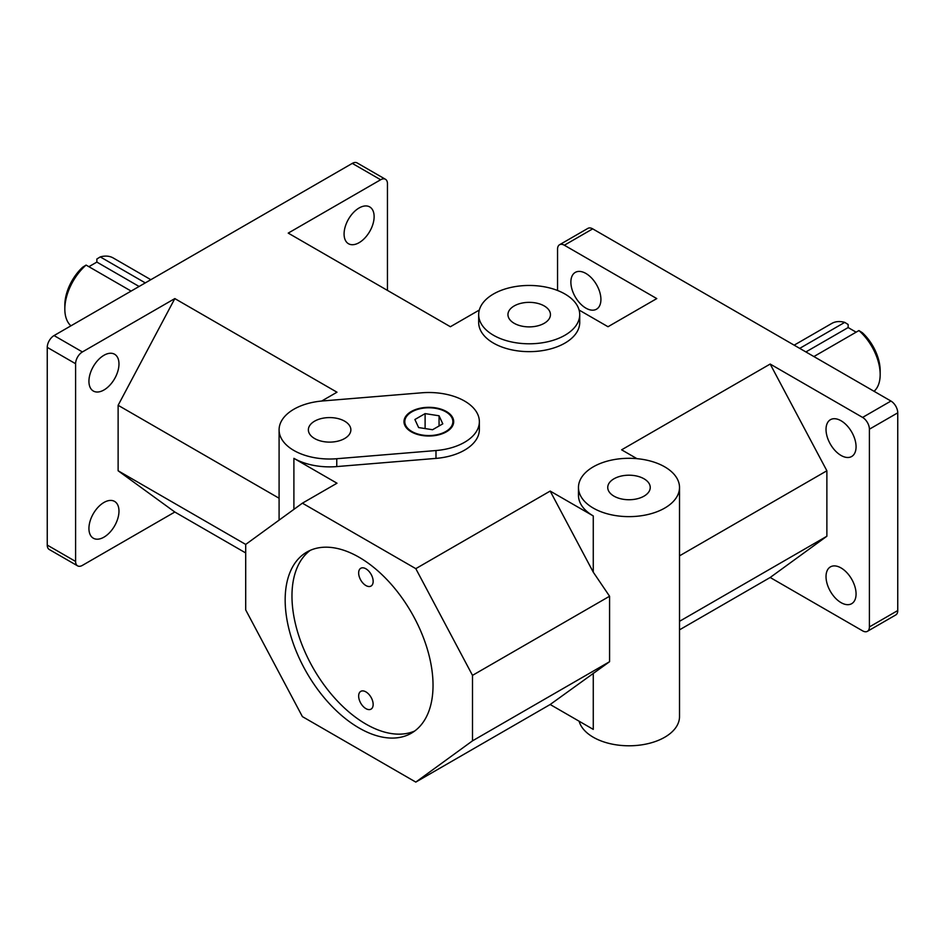 <?xml version="1.0" encoding="UTF-8"?>
<svg xmlns="http://www.w3.org/2000/svg" width="945" height="945" viewBox="0 0 945 945"><rect width="100%" height="100%" fill="white"/><g stroke="black" fill="none" stroke-linecap="round" stroke-linejoin="round"><path stroke-width="1.42" d="M279.094 498.239L118.125 405.299L118.125 470.775L245.7 544.426L302.4 503.177L415.8 568.654L550.179 491.069L593.271 515.946A50.522 29.165 180 0 1 578.47 495.322L578.47 487.466A50.522 29.165 180 0 1 609.655 460.522A50.522 29.165 180 0 1 664.713 466.842A50.522 29.165 180 0 1 679.514 487.466A50.522 29.165 180 0 1 628.992 516.631A50.522 29.165 180 0 1 578.47 487.466M118.125 470.775L174.825 512.025L245.7 552.943M479.316 310.043L450.387 326.734L288.225 233.108L380.646 179.751A9.627 5.552 -60 0 1 385.454 179.278A9.627 5.552 -60 0 1 387.45 183.684L387.45 290.398M118.125 405.299L174.825 298.585L336.987 392.21L321.666 401.046M174.825 298.585L82.404 351.942L54.054 335.569L352.296 163.39L380.646 179.751M479.363 421.671A50.522 29.165 180 0 1 435.988 450.541L336.763 458.727A50.522 29.165 180 0 1 279.094 429.857A50.522 29.165 180 0 1 322.469 400.975L421.694 392.801A50.522 29.165 180 0 1 479.363 421.671L479.363 429.526A50.522 29.165 180 0 1 435.988 458.396L336.763 466.582A50.522 29.165 180 0 1 293.895 458.337L336.987 483.214L302.4 503.177M579.084 310.043L608.013 326.734L656.775 298.585L564.354 245.227L592.704 228.855L890.946 401.046L862.596 417.418L770.175 364.049L621.621 449.82L636.942 458.668M579.722 314.626L579.722 322.481A50.522 29.165 180 0 1 529.2 351.646A50.522 29.165 180 0 1 478.678 322.481L478.678 314.626A50.522 29.165 180 0 1 509.863 287.682A50.522 29.165 180 0 1 564.921 294.001A50.522 29.165 180 0 1 579.722 314.626A50.522 29.165 180 0 1 529.2 343.791A50.522 29.165 180 0 1 478.678 314.626M415.8 782.094L472.5 740.845L609.572 661.701L550.179 704.509L415.8 782.094L302.4 716.617L245.7 609.903L245.7 544.426M679.514 621.326L826.875 536.24L770.175 577.489L679.514 629.842M770.175 364.049L826.875 470.775L679.514 555.849M550.179 491.069L593.271 572.174L609.572 596.236L472.5 675.368L415.8 568.654M826.875 470.775L826.875 536.24M54.054 335.569A9.627 5.552 120 0 0 47.25 347.358L47.25 545.088A9.627 5.552 120 0 0 49.246 549.494L77.596 565.854A9.627 5.552 -60 0 0 82.404 565.382L174.825 512.025M770.175 577.489L862.596 630.847A9.627 5.552 60 0 0 867.404 631.331L895.754 614.959A9.627 5.552 -120 0 0 897.75 610.553L869.4 626.925A9.627 5.552 60 0 1 867.404 631.331M550.179 704.509L593.271 729.386L593.271 673.159M472.5 675.368L472.5 740.845M285.166 599.945A104.564 60.374 60 0 1 306.818 552.081A104.564 60.374 60 0 1 411.382 612.454A104.564 60.374 60 0 1 411.382 733.19A104.564 60.374 60 0 1 330.809 705.171A104.564 60.374 60 0 1 285.166 599.945M358.651 696.063A10.265 5.93 60 0 1 360.777 691.362A10.265 5.93 60 0 1 371.031 697.292A10.265 5.93 60 0 1 371.031 709.14A10.265 5.93 60 0 1 363.128 706.387A10.265 5.93 60 0 1 358.651 696.063M358.651 572.977A10.265 5.93 60 0 1 360.777 568.276A10.265 5.93 60 0 1 371.031 574.206A10.265 5.93 60 0 1 371.031 586.054A10.265 5.93 60 0 1 363.128 583.301A10.265 5.93 60 0 1 358.651 572.977M310.326 550.309A104.564 60.374 -120 0 0 291.97 596.023A104.564 60.374 -120 0 0 335.404 698.863A104.564 60.374 -120 0 0 414.678 731.028M862.596 417.418A9.627 5.552 60 0 1 869.4 429.195L869.4 626.925M869.4 429.195L897.75 412.835A9.627 5.552 -120 0 0 890.946 401.046M592.704 228.855A9.627 5.552 -120 0 0 587.896 228.383L559.546 244.743A9.627 5.552 60 0 1 564.354 245.227M557.55 290.481L557.55 249.149A9.627 5.552 60 0 1 559.546 244.743M385.454 179.278L357.104 162.906A9.627 5.552 120 0 0 352.296 163.39M47.25 347.358L75.6 363.731A9.627 5.552 -60 0 1 82.404 351.942M77.596 565.854A9.627 5.552 -60 0 1 75.6 561.448L47.25 545.088M897.75 412.835L897.75 610.553M374.125 216.653A21.251 12.273 -60 0 1 364.853 238.034A21.251 12.273 -60 0 1 348.481 243.727A21.251 12.273 -60 0 1 348.481 219.193A21.251 12.273 -60 0 1 369.719 206.92A21.251 12.273 -60 0 1 374.125 216.653M403.987 422.002A24.853 14.352 180 0 1 411.264 412.174A24.853 14.352 180 0 1 411.547 412.008M446.135 412.008A24.853 14.352 180 0 1 446.418 412.174A24.853 14.352 180 0 1 453.694 422.002M411.831 431.487A24.05 13.891 0 0 0 445.851 431.487A24.05 13.891 0 0 0 445.851 411.855A24.05 13.891 0 0 0 411.831 411.855A24.05 13.891 0 0 0 411.831 431.487M411.264 431.818A24.853 14.352 180 0 1 403.987 421.671A24.853 14.352 180 0 1 428.841 407.319A24.853 14.352 180 0 1 453.694 421.671A24.853 14.352 180 0 1 438.35 434.924A24.853 14.352 180 0 1 411.264 431.818M439.059 415.776L442.792 423.832L432.574 429.727L418.623 427.565L414.89 419.509L425.108 413.615L439.059 415.776L439.059 425.982M425.108 413.615L425.108 428.569M344.641 421.175A21.251 12.273 180 0 1 350.867 429.857A21.251 12.273 180 0 1 329.616 442.118A21.251 12.273 180 0 1 308.365 429.857A21.251 12.273 180 0 1 321.489 418.517A21.251 12.273 180 0 1 344.641 421.175M570.874 282.118A21.251 12.273 60 0 1 575.281 272.396A21.251 12.273 60 0 1 596.519 284.658A21.251 12.273 60 0 1 596.519 309.192A21.251 12.273 60 0 1 580.147 303.499A21.251 12.273 60 0 1 570.874 282.118M794.154 345.161L831.777 323.438A40.092 23.152 60 0 1 844.735 322.375L848.137 324.489L848.137 327.561L856.123 332.167M880.173 374.527L880.173 370.605A35.284 20.365 -120 0 0 862.312 332.675L858.91 330.561A40.092 23.152 60 0 1 880.173 374.527A40.092 23.152 60 0 1 874.066 391.301M799.706 348.374L844.735 322.375M858.91 330.561L813.881 356.56M848.137 327.561L805.896 351.942M826.024 429.432A21.251 12.273 60 0 1 830.431 419.698A21.251 12.273 60 0 1 851.669 431.971A21.251 12.273 60 0 1 851.669 456.506A21.251 12.273 60 0 1 835.297 450.812A21.251 12.273 60 0 1 826.024 429.432M826.024 576.604A21.251 12.273 60 0 1 830.431 566.882A21.251 12.273 60 0 1 851.669 579.155A21.251 12.273 60 0 1 851.669 603.69A21.251 12.273 60 0 1 835.297 597.996A21.251 12.273 60 0 1 826.024 576.604M609.572 661.701L609.572 596.236M579.108 721.2A50.522 29.165 0 0 0 632.973 745.699A50.522 29.165 0 0 0 679.514 716.617L679.514 487.466M644.018 478.796A21.251 12.273 180 0 1 650.243 487.466A21.251 12.273 180 0 1 628.992 499.74A21.251 12.273 180 0 1 607.741 487.466A21.251 12.273 180 0 1 620.865 476.138A21.251 12.273 180 0 1 644.018 478.796M544.226 305.944A21.251 12.273 180 0 1 550.451 314.626A21.251 12.273 180 0 1 529.2 326.887A21.251 12.273 180 0 1 507.949 314.626A21.251 12.273 180 0 1 521.073 303.286A21.251 12.273 180 0 1 544.226 305.944M131.119 291.084L86.089 265.084L82.688 267.199A35.284 20.365 120 0 0 64.827 305.129L64.827 309.062A40.092 23.152 -60 0 1 86.089 265.084M88.877 266.703L96.862 262.084L139.104 286.477M96.862 262.084L96.862 259.013L100.264 256.91L145.294 282.898M70.934 325.836A40.092 23.152 -60 0 1 64.827 309.062M100.264 256.91A40.092 23.152 -60 0 1 113.223 257.973L150.846 279.696M118.975 511.139A21.251 12.273 -60 0 1 109.703 532.519A21.251 12.273 -60 0 1 93.331 538.213A21.251 12.273 -60 0 1 93.331 513.678A21.251 12.273 -60 0 1 114.569 501.405A21.251 12.273 -60 0 1 118.975 511.139M118.975 363.955A21.251 12.273 -60 0 1 109.703 385.347A21.251 12.273 -60 0 1 93.331 391.029A21.251 12.273 -60 0 1 93.331 366.495A21.251 12.273 -60 0 1 114.569 354.233A21.251 12.273 -60 0 1 118.975 363.955M75.6 363.731L75.6 561.448M293.895 509.367L293.895 458.337M336.763 466.582L336.763 458.727M435.988 458.396L435.988 450.541M593.271 572.174L593.271 515.946M279.094 520.128L279.094 429.857"/></g></svg>
